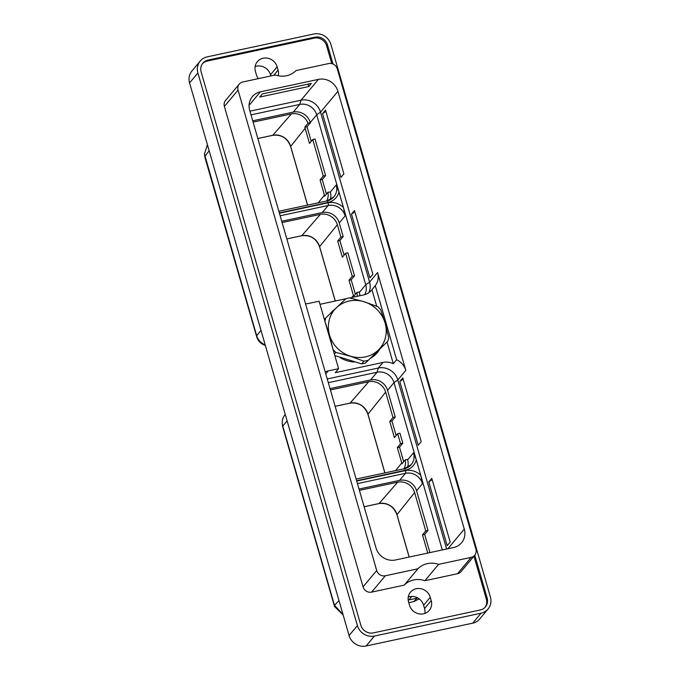 <?xml version="1.0" encoding="UTF-8"?>
<svg xmlns="http://www.w3.org/2000/svg" width="680" height="680" viewBox="0 0 680 680"><rect width="100%" height="100%" fill="white"/><g stroke="black" fill="none" stroke-linecap="round" stroke-linejoin="round"><path stroke-width="1.02" d="M490.425 597.091L330.913 44.447A14.161 13.158 39.9 0 0 313.871 34L207.264 56.848A14.161 13.158 39.9 0 0 200.234 61.047A14.161 13.158 39.9 0 0 197.888 72.964L357.399 625.6A14.161 13.158 39.9 0 0 374.442 636.046L481.049 613.198A14.161 13.158 39.9 0 0 488.079 609A14.161 13.158 39.9 0 0 490.425 597.091M488.079 609L479.765 618.953A14.161 13.158 -140.1 0 1 472.736 623.152L366.129 646A14.161 13.158 -140.1 0 1 349.087 635.553L189.576 82.909A14.161 13.158 -140.1 0 1 191.921 71.001L200.234 61.047M333.022 64.039L327.488 44.871A10.438 9.698 39.9 0 0 314.925 37.17L208.054 60.078A10.438 9.698 39.9 0 0 202.869 63.172A10.438 9.698 39.9 0 0 201.144 71.944L360.825 625.183A10.438 9.698 39.9 0 0 373.388 632.885L480.258 609.977A10.438 9.698 39.9 0 0 485.443 606.883A10.438 9.698 39.9 0 0 487.169 598.102L474.785 555.186M331.78 63.622L326.655 45.866A10.438 9.698 39.9 0 0 314.092 38.165L207.221 61.072A10.438 9.698 39.9 0 0 202.47 63.682M485.01 607.367A10.438 9.698 39.9 0 0 486.336 599.097L473.952 556.189M408.561 601.953A11.628 10.803 -140.1 0 1 410.482 592.169A11.628 10.803 -140.1 0 1 421.532 588.854A11.628 10.803 -140.1 0 1 430.262 597.295L431.214 600.593A11.628 10.803 -140.1 0 1 429.284 610.376A11.628 10.803 -140.1 0 1 418.234 613.692A11.628 10.803 -140.1 0 1 409.504 605.242L408.561 601.953M258.341 78.642A11.628 10.803 -140.1 0 1 256.385 74.749L255.433 71.451A11.628 10.803 -140.1 0 1 257.363 61.667A11.628 10.803 -140.1 0 1 268.404 58.353A11.628 10.803 -140.1 0 1 277.134 66.802L278.086 70.091A11.628 10.803 -140.1 0 1 278.231 75.769M474.733 555.245L461.074 571.6A7.131 6.63 -140.1 0 1 457.529 573.716L424.923 580.703A20.978 19.491 39.9 0 0 404.251 585.131L371.646 592.127A7.131 6.63 -140.1 0 1 363.06 586.857L224.392 106.445A7.131 6.63 -140.1 0 1 225.573 100.445L239.232 84.099A7.131 6.63 39.9 0 0 238.051 90.091L376.72 570.512A7.131 6.63 39.9 0 0 385.305 575.773L417.911 568.786A20.978 19.491 39.9 0 1 438.583 564.358L471.189 557.362A7.131 6.63 39.9 0 0 474.733 555.245A7.131 6.63 39.9 0 0 475.915 549.253L337.254 68.833A7.131 6.63 39.9 0 0 328.661 63.572L296.055 70.559A20.978 19.491 39.9 0 1 275.392 74.987L242.777 81.983A7.131 6.63 39.9 0 0 239.232 84.099M408.255 597.057A11.628 10.803 -140.1 0 1 423.615 605.251L424.567 608.549A11.628 10.803 -140.1 0 1 424.864 613.437M255.136 66.564A11.628 10.803 -140.1 0 1 270.495 74.758L270.844 75.965M411.782 596.428L408.858 599.921L417.834 598M408.144 599.692A20.978 19.491 -140.1 0 1 408.858 599.921M343.145 614.975L334.56 606.534L282.82 427.261A11.917 11.075 -140.1 0 1 282.396 424.949L282.276 423.478A13.319 12.376 -140.1 0 1 284.954 414.859L285.277 414.477M343.017 614.542L334.492 605.327L282.752 426.062A13.319 12.376 -140.1 0 1 282.276 423.478M408.765 602.675L413.788 601.596L419.195 598.893M338.988 600.559L334.492 605.327L334.56 606.534M404.481 468.767A14.093 13.09 39.9 0 0 411.188 464.652A14.093 13.09 39.9 0 0 413.525 452.804L416.271 459.867L420.75 475.388L422.442 483.71L416.559 490.756L428.009 530.425L425.714 530.918L414.638 492.567A14.085 13.09 39.9 0 0 397.681 482.171L359.397 490.373M425.714 530.918L422.501 534.88L424.677 534.412L429.921 552.602M427.754 553.061L422.501 534.88M416.559 490.756A14.093 13.09 39.9 0 0 399.594 480.361L359.023 489.056M428.009 530.425L424.677 534.412M407.567 467.568A14.093 13.09 39.9 0 0 407.635 459.85L407.499 459.391L405.178 459.884L401.974 463.845A14.22 13.209 39.9 0 0 401.752 462.987L397.315 447.627L399.491 447.16L403.69 461.72M402.824 443.173L400.528 443.666L397.647 433.687L399.942 433.194L402.824 443.173L399.491 447.16M442.289 549.95L393.992 382.636L387.566 390.32L395.258 416.976L391.926 420.971L396.134 435.548M446.615 549.024L397.825 379.975A16.201 15.053 39.9 0 0 378.326 368.024L327.25 378.973M349.724 297.925L363.511 294.967A16.201 15.053 39.9 0 0 371.56 290.164A16.201 15.053 39.9 0 0 371.943 289.68L375.275 285.694A16.201 15.053 39.9 0 0 377.57 272.552L405.815 370.413L397.825 379.975L393.992 382.636A14.093 13.09 39.9 0 0 377.034 372.24L328.312 382.678M387.566 390.32A14.093 13.09 39.9 0 0 370.608 379.925L330.029 388.628M395.258 416.976L392.964 417.469L385.653 392.13A14.085 13.09 39.9 0 0 368.696 381.735L330.412 389.946M404.022 468.809A14.085 13.09 39.9 0 0 405.178 459.884M392.964 417.469L389.759 421.43L391.926 420.971M389.759 421.43L394.434 437.648L397.647 433.687M400.528 443.666L397.315 447.627M260.406 91.808L318.435 79.373A16.201 15.053 39.9 0 1 337.926 91.324L464.287 529.1A16.201 15.053 39.9 0 1 461.601 542.725A16.201 15.053 39.9 0 1 453.56 547.536L395.539 559.971A16.201 15.053 39.9 0 1 376.04 548.02L249.679 110.245A16.201 15.053 39.9 0 1 252.365 96.62A16.201 15.053 39.9 0 1 260.406 91.808L249.067 105.391M281.716 221.238L322.295 212.543A14.093 13.09 -140.1 0 1 339.252 222.938L345.142 215.892L343.451 207.57L338.963 192.041L336.226 184.977L330.335 192.032A14.093 13.09 -140.1 0 1 330.267 199.75M252.73 120.802L293.31 112.106A14.093 13.09 -140.1 0 1 310.267 122.502L308.014 123.301L304.81 127.262L307.02 126.786L311.227 141.363M253.113 122.128L291.389 113.917A14.085 13.09 -140.1 0 1 308.014 123.301M330.335 192.032L327.913 192.236A14.085 13.09 -140.1 0 1 326.714 200.991M310.352 122.799L307.02 126.786M304.81 127.262A14.22 13.209 -140.1 0 1 305.142 128.273L309.527 143.463L312.732 139.502L315.027 139.009L325.567 175.517L322.235 179.511L326.434 194.055M364.76 294.644A14.093 13.09 39.9 0 0 365.747 284.767L316.693 114.809A14.093 13.09 39.9 0 0 299.736 104.414L251.013 114.86M339.252 222.938L343.188 236.58L340.892 237.065L337.688 241.034L342.363 257.244L345.576 253.283L347.871 252.79L354.51 275.791L352.214 276.284L349.001 280.245L353.438 295.596A14.22 13.209 -140.1 0 1 353.659 296.463L356.864 292.493L359.184 292L359.32 292.459A14.093 13.09 -140.1 0 1 359.856 295.749M354.51 275.791L351.177 279.777L355.376 294.329M343.188 236.58L339.864 240.567L344.072 255.144M282.098 222.555L320.382 214.353A14.085 13.09 -140.1 0 1 337.339 224.749L340.892 237.065M356.864 292.493A14.085 13.09 -140.1 0 1 357.153 296.327M337.688 241.034L339.864 240.567M345.576 253.283L352.214 276.284M349.001 280.245L351.177 279.777M265.344 345.414A11.917 11.075 -140.1 0 1 256.717 336.846L204.977 157.573L204.451 154.003L207.417 144.73M265.175 344.845A13.319 12.376 -140.1 0 1 256.649 335.639L204.451 154.003M204.977 157.573L204.909 156.374L209.143 150.705M312.732 139.502L323.272 176.01L320.059 179.97L324.445 195.16A14.22 13.209 -140.1 0 1 324.7 196.197L327.913 192.236M325.567 175.517L323.272 176.01M320.059 179.97L322.235 179.511M368.857 292.647A16.201 15.053 39.9 0 0 369.58 282.115L320.526 112.157A16.201 15.053 39.9 0 0 301.027 100.206L249.942 111.154M424.923 580.703L438.583 564.358M404.251 585.131L417.911 568.786M447.193 545.666L450.185 542.087L431.791 478.363L428.8 481.942L447.193 545.666M418.2 445.23L421.192 441.651L402.798 377.927L399.806 381.505L418.2 445.23M369.886 277.839L372.878 274.269L354.484 210.536L351.492 214.115L369.886 277.839M340.901 177.412L343.893 173.833L325.499 110.109L322.507 113.688L340.901 177.412M259.751 97.044L262.37 93.916L311.346 83.419L308.728 86.547L259.751 97.044M308.728 86.547L308.031 84.124M387.065 342.082L393.312 363.715A16.201 15.053 39.9 0 0 382.993 362.449L335.257 372.683L338.589 368.688L328.296 370.898A16.201 15.053 39.9 0 0 325.21 371.918M393.312 363.715L396.644 359.728A16.201 15.053 39.9 0 1 405.815 370.413M338.589 368.688L319.115 301.206L308.822 303.416A16.201 15.053 39.9 0 1 305.532 303.756M345.856 298.75L320.008 304.291M375.275 285.694L396.644 359.728M371.943 289.68L376.737 306.289M428.8 481.942L432.149 479.613M399.806 381.505L403.163 379.185M351.492 214.115L354.85 211.794M322.507 113.688L325.856 111.367M325.261 322.499L329.418 334.951L332.741 348.406M329.494 334.925A29.784 27.676 -140.1 0 1 336.413 307.751A29.784 27.676 39.9 0 1 364.2 301.801A29.784 27.676 39.9 0 1 385.084 323.008A29.784 27.676 39.9 0 1 378.165 350.183A29.784 27.676 39.9 0 1 350.378 356.142A29.784 27.676 39.9 0 1 329.494 334.925M387.762 341.258L365.475 363.069L387.762 341.258A33.38 31.017 -140.1 0 0 388.697 337.569L385.144 323.008L380.63 309.604A33.38 31.017 -140.1 0 0 377.791 306.723L364.208 301.741L349.664 297.908A33.38 31.017 -140.1 0 0 345.89 298.716L325.839 317.857A33.38 31.017 -140.1 0 0 324.929 321.368M324.411 319.566L325.839 317.857M334.806 355.572L361.7 363.876A33.38 31.017 39.9 0 0 365.475 363.069M334.381 354.093L335.801 352.393L350.344 356.226L363.927 361.207L361.7 363.876M367.701 360.4A33.38 31.017 -140.1 0 1 363.927 361.207M335.801 352.393A33.38 31.017 -140.1 0 1 333.098 349.656M481.049 613.198L472.736 623.152M374.442 636.046L366.129 646M357.399 625.6L349.087 635.553M197.888 72.964L189.576 82.909M208.054 60.078L207.221 61.072M314.925 37.17L314.092 38.165M327.488 44.871L326.655 45.866M487.169 598.102L486.336 599.097M423.615 605.251L430.262 597.295M424.567 608.549L431.214 600.593M270.495 74.758L277.134 66.802M273.692 75.353L278.086 70.091M282.82 427.261L282.752 426.062L287.113 420.835M417.01 598.179L413.788 601.596M409.199 557.039L396.907 514.454A14.816 13.761 39.9 0 0 379.075 503.531L364.123 506.736M396.958 514.649L414.638 492.567M378.879 503.574A1.513 0.451 -102.1 0 0 378.99 503.583A1.513 0.451 -102.1 0 0 379.075 503.531L397.681 482.171M413.525 452.804L407.635 459.85M422.442 483.71A14.093 13.09 39.9 0 0 405.484 473.314L399.594 480.361M420.75 475.388A16.303 15.147 39.9 0 0 405.416 470.611L356.711 481.049M357.45 483.608L405.484 473.314A2.21 0.663 -102.1 0 0 405.416 470.611M356.609 480.717L405.314 470.279A16.303 15.147 39.9 0 0 416.271 459.867M404.192 468.835A2.21 0.663 77.9 0 1 404.328 468.741A2.21 0.663 77.9 0 1 405.314 470.279M370.608 379.925L377.034 372.24L378.326 368.024L382.993 362.449M401.752 462.987L395.565 470.619M384.914 472.906L367.914 414.026A14.816 13.761 39.9 0 0 350.089 403.096L335.138 406.3M367.974 414.214L385.653 392.13M349.894 403.138A1.513 0.451 -102.1 0 0 349.996 403.155A1.513 0.451 -102.1 0 0 350.089 403.096L368.696 381.735M279.31 212.899L328.015 202.462A16.303 15.147 39.9 0 0 338.963 192.041M343.451 207.57A16.303 15.147 39.9 0 0 328.108 202.784L279.403 213.231M327.182 200.948A14.093 13.09 39.9 0 0 333.888 196.834A14.093 13.09 39.9 0 0 336.226 184.977M326.893 201.008A2.21 0.663 77.9 0 1 327.029 200.923A2.21 0.663 77.9 0 1 328.015 202.462M337.926 91.324L320.526 112.157L316.693 114.809L310.267 122.502M377.57 272.552L369.58 282.115L365.747 284.767L359.32 292.459M345.142 215.892A14.093 13.09 39.9 0 0 328.185 205.496L322.295 212.543M280.143 215.79L328.185 205.496A2.21 0.663 -102.1 0 0 328.108 202.784M353.438 295.596L351.934 297.449M261.018 330.421L256.649 335.639L256.717 336.846M319.659 246.823L319.6 246.636A14.816 13.761 39.9 0 0 301.775 235.713L286.824 238.918L301.682 235.764A1.513 0.451 -102.1 0 0 301.775 235.713L320.382 214.353M301.58 235.748A1.513 0.451 -102.1 0 0 301.682 235.764C310.301 234.787 316.26 238.45 319.566 246.746L335.231 301.027M337.339 224.749L319.6 246.636L335.3 301.01M307.606 205.088L290.615 146.208A14.816 13.761 39.9 0 0 272.782 135.278L257.83 138.482M290.666 146.395L305.142 128.273M272.595 135.32A1.513 0.451 -102.1 0 0 272.697 135.337A1.513 0.451 -102.1 0 0 272.782 135.278L291.389 113.917M324.445 195.16L318.257 202.802M293.31 112.106L299.736 104.414L301.027 100.206L318.435 79.373M471.189 557.362L457.529 573.716M238.051 90.091L224.392 106.445M376.72 570.512L363.06 586.857M385.305 575.773L371.646 592.127M464.287 529.1L447.873 548.751M328.296 370.898L325.779 373.906M354.144 362.058A30.566 28.398 -140.1 0 1 340.195 357.671M330.616 313.216A30.566 28.398 -140.1 0 1 334.73 309.255M379.431 349.834A30.566 28.398 -140.1 0 1 370.549 358.317M409.13 557.056L396.865 514.573C393.567 506.269 387.608 502.605 378.99 503.583L364.131 506.77M411.188 464.652L404.328 468.741L356.142 479.068M384.846 472.914L367.88 414.137C364.574 405.841 358.615 402.177 349.996 403.155L335.147 406.334M333.888 196.834L327.029 200.923L278.834 211.25M307.538 205.096L290.572 146.319C287.274 138.014 281.316 134.351 272.697 135.337L257.839 138.516"/></g></svg>
